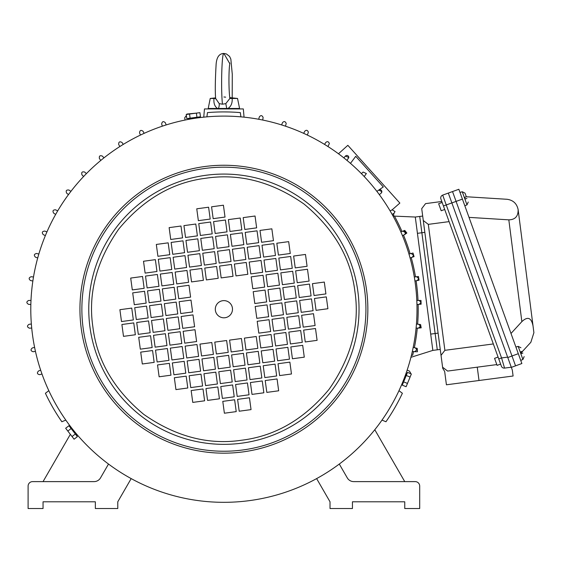 <?xml version="1.0" encoding="UTF-8"?>
<svg xmlns="http://www.w3.org/2000/svg" width="562" height="562" viewBox="0 0 562 562"><rect width="100%" height="100%" fill="white"/><g stroke="black" fill="none" stroke-linecap="round" stroke-linejoin="round"><path stroke-width="0.84" d="M203.746 117.156L204.47 108.93L243.332 108.93L244.048 117.156M223.901 111.915L228.867 111.979M206.907 116.854L207.455 112.604A197.297 197.297 0 0 1 240.339 112.604L236.377 112.316M347 160.423L348.777 157.402A1.946 1.946 0 0 1 348.672 158.034M381.851 191.649A1.946 1.946 0 0 1 381.134 193.159L381.851 191.649L378.802 190.054A1.946 1.946 0 0 1 381.851 191.649M307.351 135.063L308.397 132.175C307.484 130.033 306.262 129.738 304.723 131.283L303.663 133.349M285.503 126.19L286.206 123.429C285.215 121.223 283.958 120.999 282.44 122.755L281.639 124.933M262.742 120.05L263.114 117.458C262.033 115.189 260.754 115.041 259.279 117.015L258.745 119.27M327.948 146.534L329.36 143.556C328.524 141.491 327.337 141.125 325.805 142.46L324.499 144.378M364.218 176.538L366.361 173.518L363.122 172.063L361.387 173.609M392.143 214.424L394.11 213.188L395.016 211.544L392.164 209.823L399.856 203.072L347.85 145.319L338.472 153.763M402.441 235.633L404.542 234.642A1.946 1.946 0 0 0 405.659 232.886L403.024 231.066L400.854 231.888M402.568 231.242L404.773 230.406L406.846 233.04L404.542 234.642L405.659 232.886A1.946 1.946 0 0 0 403.804 230.947M410.077 257.944L412.283 257.213A1.946 1.946 0 0 0 413.611 255.506M410.738 253.595L413.028 253.033L414.061 256.63L412.283 257.213L413.618 255.366L411.215 253.483L408.96 254.031M414.939 281.014L417.215 280.557L418.781 278.654L416.611 276.722L414.299 276.996M420.896 303.185L421.064 302.391L419.133 300.452L416.807 300.438M416.948 304.506L419.266 304.33L421.064 302.391L420.882 301.569M417.629 324.169A194.304 194.304 0 0 0 418.142 304.414L418.17 305.398M420.243 327.091L420.439 326.234L418.746 324.309L416.442 324.014M416.084 328.067L418.402 328.18L420.439 326.234M416.899 350.07L415.451 347.941L413.203 347.372M412.353 351.348L414.644 351.742L416.913 349.824M410.393 373.554L410.541 372.81L409.305 370.997L407.141 370.154M398.985 390.681L402.385 393.274A197.297 197.297 0 0 1 385.946 421.753L381.991 420.102M65.803 420.102L61.855 421.753A197.297 197.297 0 0 1 45.41 393.274L48.817 390.681M240.339 112.604L240.887 116.854M374.791 429.726L404.752 481.62M131.171 478.599L117.781 501.796L117.781 508.526L95.357 508.526L95.357 501.796L43.049 501.796L43.049 508.526L28.1 508.526L28.1 486.102A4.482 4.482 0 0 1 32.582 481.62L94.051 481.62A7.475 7.475 0 0 0 100.521 477.883L108.508 464.05M70.166 434.651L43.049 481.62M339.293 464.05L347.281 477.883A7.475 7.475 0 0 0 353.751 481.62L415.213 481.62A4.482 4.482 0 0 1 419.702 486.102L419.702 508.526L404.752 508.526L404.752 501.796L352.437 501.796L352.437 508.526L330.02 508.526L330.02 501.796L316.624 478.599M186.373 115.533L184.708 117.753L185.06 120.05M166.162 124.933L165.361 122.755C163.423 120.963 162.186 121.364 161.666 123.956L162.292 126.19M144.139 133.349L143.071 131.283C140.929 129.738 139.755 130.286 139.552 132.92L140.451 135.063M123.296 144.378L121.989 142.46C119.678 141.188 118.575 141.877 118.694 144.518L119.846 146.534M103.956 157.866L102.425 156.124C99.973 155.147 98.968 155.955 99.411 158.568L100.795 160.423M86.407 173.609L84.679 172.063C82.122 171.396 81.223 172.323 81.975 174.859L83.583 176.538M70.91 191.375L69 190.054C66.386 189.703 65.606 190.736 66.66 193.159L68.459 194.628M57.689 210.905L55.631 209.823C52.997 209.788 52.343 210.912 53.692 213.188L55.652 214.424M46.948 231.888L44.777 231.066C42.15 231.354 41.644 232.549 43.26 234.642L45.353 235.633M38.841 254.031L36.586 253.483C34.015 254.087 33.664 255.331 35.518 257.213L37.724 257.944M33.495 276.996L31.191 276.722C28.718 277.635 28.514 278.914 30.58 280.557L32.863 281.014M30.987 300.438L28.669 300.452C26.323 301.661 26.273 302.953 28.536 304.33L30.847 304.506M31.36 324.014L29.055 324.309C26.878 325.798 26.99 327.084 29.393 328.18L31.711 328.067M34.598 347.372L32.35 347.941C30.362 349.683 30.636 350.948 33.158 351.742L35.441 351.348M40.661 370.154L38.497 370.997C36.741 372.964 37.162 374.194 39.762 374.671L41.981 374.004M207.455 112.604L211.481 112.309M350.47 163.366L355.739 156.313L383.305 186.928L376.891 191.375M390.112 210.905L392.164 209.823L390.112 210.905M345.735 155.8A1.946 1.946 0 0 1 348.693 156.84M348.777 157.402L345.37 156.124L343.839 157.866M379.336 194.628L381.134 193.159M401.177 229.675L401.971 231.467A194.304 194.304 0 0 0 394.341 215.92L393.07 216.082M409.55 251.874L410.119 253.75A194.304 194.304 0 0 0 403.523 235.127L404.261 236.939M415.494 276.855A194.304 194.304 0 0 0 411.215 257.565M418.009 300.445A194.304 194.304 0 0 0 416.112 280.782M414.363 347.667A194.304 194.304 0 0 0 417.285 328.124M412.908 354.264L412.684 355.212L411.405 355.381L412.684 355.212A194.304 194.304 0 0 0 413.534 351.552L413.316 352.507M417.215 280.557L419.048 280.192L418.465 276.504L416.611 276.722M418.781 278.654L418.564 277.769M419.266 304.33L421.128 304.197L421.001 300.459L419.133 300.452M418.205 309.212L418.205 308.25M418.254 324.246L420.594 324.548L421.191 327.843L417.917 328.152M414.974 347.822L417.264 348.405L417.447 351.749L414.159 351.657M410.92 357.313L432.838 350.4L415.283 217.03L394.454 216.124M393.203 216.068L394.039 213.23M187.898 118.449L188.734 119.088L198.716 117.753L199.362 116.91M196.391 113.124L199.917 112.653L200.465 116.763L186.788 118.596L186.233 114.486L187.104 114.03L196.391 113.124L196.946 117.233M190.104 118.153L189.556 114.044M199.917 112.653L186.233 114.486M451.869 202.924L448.314 193.089L452.529 191.558L442.687 195.119L446.249 204.954L462.414 199.11L521.866 363.53L511.336 367.379L451.869 202.924M511.279 367.211L507.634 357.137L501.564 357.938L504.557 368.096L511.279 367.211M477.257 367.169L479.014 380.502L513.099 376.013L512.319 370.091L511.336 367.379M440.896 198.948A2.993 2.993 0 0 1 442.687 195.119A2.993 2.993 0 0 0 440.896 198.948L498.754 358.949L501.564 357.938L446.249 204.954L443.439 205.973M498.754 358.949L501.36 366.15A2.993 2.993 0 0 0 504.557 368.096M447.563 371.075A4.482 4.482 0 0 0 447.619 371.068C443.678 371.587 443.678 371.587 447.619 371.068L496.822 364.59M479.014 380.502L446.418 384.794L444.661 371.454L442.744 368.342L441.029 355.353L444.893 350.323L493.331 343.944M447.619 371.068L442.589 367.204A4.482 4.482 0 0 0 442.603 367.267M449.094 221.625L428.307 224.364L423.277 220.501L421.718 208.65L425.575 203.62L441.809 201.477M441.029 355.353L423.277 220.501M432.838 350.4L437.285 349.817L435.143 333.512L419.73 216.447L415.283 217.03M424.837 232.359L421.872 232.745L437.285 349.817L440.25 349.423M422.694 216.054L419.73 216.447L421.872 232.745L417.426 233.335L430.696 334.102L438.107 333.125M466.249 196.742L507.022 199.278C513.099 200.107 516.801 203.514 518.115 209.514L533.9 332.69L530.851 342.286L520.953 353.084M518.143 209.689L518.115 209.514C518.326 216.23 515.228 219.679 508.821 219.847L469.017 217.375M510.998 333.47L521.859 321.619C527.676 316.167 531.399 317.621 533.043 325.974M458.852 189.275L452.529 191.558L458.852 189.275L462.414 199.11M518.312 353.695L511.982 355.978L515.544 365.82M511.982 355.978L452.529 191.558M466.924 198.407L465.238 199.011L464.929 198.168L464.626 197.325L466.327 196.749C464.718 192.309 464.725 192.323 466.334 196.763L464.648 197.388M227.793 108.93L227.884 108.48L217.536 108.48L217.684 108.93M213.982 98.462L210.223 98.462L208.221 108.48L217.536 108.48C214.705 106.583 213.518 103.246 213.982 98.462L215.653 98.462L219.201 103.626L222.454 104.202C220.796 89.246 221.793 51.88 223.901 53.474L229.781 63.661M225.664 97.163L223.901 96.973M237.529 98.462L239.581 108.48L227.884 108.48C231.003 106.576 232.436 103.239 232.183 98.462L237.529 98.462M222.454 104.202L225.798 103.626L229.9 98.413C228.685 90.889 228.586 69.625 229.907 63.028M229.802 98.462L232.183 98.462M226.83 108.93L225.798 103.626M218.597 108.93L218.456 108.508A5.978 2.367 110.6 0 0 219.201 103.626M415.269 283.346A193.11 193.11 0 0 1 249.767 500.58A193.11 193.11 0 0 1 32.533 335.078A193.11 193.11 0 0 1 198.035 117.844A193.11 193.11 0 0 1 415.269 283.346A193.11 193.11 0 0 0 198.035 117.844A193.11 193.11 0 0 0 32.533 335.078M354.917 291.502C350.828 257.944 333.863 228.79 304.021 204.041C272.24 181.842 239.63 173.229 206.191 178.189C172.632 182.285 143.479 199.25 118.73 229.092C96.531 260.873 87.918 293.483 92.878 326.922C96.973 360.481 113.938 389.635 143.774 414.377C175.562 436.576 208.172 445.195 241.611 440.229C275.169 436.14 304.316 419.175 329.065 389.333C351.264 357.551 359.884 324.941 354.917 291.502M200.999 117.465L205.46 116.987M215.379 310.365A8.592 8.592 0 0 0 225.053 317.727A8.592 8.592 0 0 0 232.415 308.06A8.592 8.592 0 0 0 222.749 300.698A8.592 8.592 0 0 0 215.379 310.365M401.409 385.251L399.596 389.354M69.295 424.921L66.646 421.296M278.668 390.794L277.066 378.943L265.215 380.544L266.817 392.395L278.668 390.794M247.041 379.989L245.439 368.138L233.588 369.74L235.19 381.591L247.041 379.989M291.474 373.983L289.873 362.132L278.021 363.733L279.623 375.585L291.474 373.983M243.037 350.365L241.435 338.514L229.584 340.115L231.186 351.967L243.037 350.365M304.288 357.165L302.686 345.321L290.835 346.923L292.437 358.767L304.288 357.165M274.663 361.169L273.062 349.325L261.211 350.927L262.812 362.771L274.663 361.169M317.094 340.354L315.493 328.503L303.642 330.105L305.243 341.956L317.094 340.354M287.47 344.358L285.868 332.507L274.017 334.109L275.619 345.96L287.47 344.358M259.848 363.171L258.246 351.327L246.402 352.929L248.004 364.773L259.848 363.171M300.284 327.541L298.682 315.696L286.831 317.298L288.432 329.142L300.284 327.541M270.659 331.545L269.058 319.701L257.206 321.302L258.808 333.147L270.659 331.545M313.09 310.73L311.488 298.879L299.637 300.48L301.239 312.332L313.09 310.73M283.466 314.734L281.864 302.883L270.013 304.485L271.615 316.336L283.466 314.734M256.244 336.512L244.4 338.113L246.001 349.964L257.846 348.363L256.244 336.512M169.134 227.631L170.736 239.475L182.587 237.874L180.985 226.029L169.134 227.631M200.76 238.436L202.362 250.287L214.206 248.685L212.605 236.834L200.76 238.436M156.32 244.442L157.922 256.293L169.773 254.691L168.171 242.84L156.32 244.442M204.765 268.06L206.366 279.911L218.211 278.309L216.609 266.458L204.765 268.06M143.514 261.253L145.115 273.104L156.967 271.502L155.365 259.651L143.514 261.253M173.138 257.248L174.74 269.1L186.591 267.498L184.989 255.647L173.138 257.248M130.7 278.071L132.302 289.922L144.153 288.32L142.551 276.469L130.7 278.071M160.325 274.066L161.926 285.918L173.777 284.316L172.176 272.465L160.325 274.066M187.947 255.246L189.549 267.098L201.4 265.496L199.798 253.645L187.947 255.246M147.518 290.877L149.12 302.728L160.971 301.127L159.369 289.275L147.518 290.877M177.142 286.873L178.744 298.724L190.595 297.122L188.994 285.271L177.142 286.873M134.704 307.695L136.306 319.546L148.157 317.944L146.556 306.093L134.704 307.695M164.329 303.691L165.93 315.542L177.782 313.94L176.18 302.089L164.329 303.691M191.551 281.913L203.402 280.312L201.8 268.46L189.949 270.062L191.551 281.913M254.804 303.529L266.655 301.927L265.053 290.076L253.202 291.678L254.804 303.529M234.389 264.056L235.991 275.907L247.835 274.305L246.233 262.454L234.389 264.056M211.565 206.809L213.167 218.66L225.018 217.058L223.416 205.207L211.565 206.809M269.612 301.527L281.464 299.925L279.862 288.074L268.011 289.676L269.612 301.527M284.428 299.525L296.279 297.923L294.678 286.072L282.827 287.674L284.428 299.525M299.237 297.523L311.088 295.921L309.486 284.07L297.635 285.672L299.237 297.523M314.053 295.521L325.904 293.919L324.302 282.068L312.451 283.67L314.053 295.521M252.802 288.713L264.653 287.112L263.051 275.261L251.2 276.862L252.802 288.713M267.61 286.711L279.462 285.11L277.86 273.258L266.009 274.86L267.61 286.711M282.426 284.709L294.277 283.108L292.676 271.256L280.824 272.858L282.426 284.709M297.235 282.707L309.086 281.105L307.484 269.254L295.633 270.856L297.235 282.707M233.989 261.091L245.833 259.489L244.231 247.638L232.387 249.24L233.989 261.091M250.8 273.905L262.651 272.303L261.049 260.452L249.198 262.054L250.8 273.905M265.608 271.903L277.459 270.301L275.858 258.45L264.007 260.051L265.608 271.903M280.424 269.901L292.275 268.299L290.673 256.448L278.822 258.049L280.424 269.901M295.233 267.898L307.084 266.297L305.482 254.446L293.631 256.047L295.233 267.898M230.385 234.431L231.987 246.282L243.831 244.681L242.229 232.83L230.385 234.431M248.797 259.089L260.649 257.487L259.047 245.636L247.196 247.238L248.797 259.089M263.606 257.087L275.457 255.485L273.856 243.634L262.004 245.236L263.606 257.087M278.422 255.085L290.273 253.483L288.671 241.632L276.82 243.234L278.422 255.085M228.383 219.623L229.984 231.467L241.829 229.865L240.227 218.021L228.383 219.623M221.175 277.909L233.026 276.307L231.425 264.456L219.573 266.058L221.175 277.909M246.795 244.28L258.646 242.679L257.045 230.827L245.194 232.429L246.795 244.28M261.604 242.278L273.455 240.677L271.853 228.825L260.002 230.427L261.604 242.278M217.571 251.242L219.173 263.093L231.024 261.492L229.422 249.64L217.571 251.242M217.171 248.285L229.022 246.683L227.42 234.832L215.569 236.433L217.171 248.285M213.567 221.625L215.169 233.469L227.02 231.867L225.418 220.023L213.567 221.625M244.793 229.465L256.644 227.863L255.043 216.019L243.191 217.62L244.793 229.465M179.145 301.689L180.746 313.54L192.597 311.938L190.996 300.087L179.145 301.689M198.358 220.662L210.202 219.061L208.6 207.209L196.756 208.811L198.358 220.662M149.52 305.693L151.122 317.544L162.973 315.942L161.371 304.091L149.52 305.693M119.896 309.697L121.497 321.548L133.349 319.947L131.747 308.095L119.896 309.697M162.327 288.875L163.928 300.726L175.78 299.125L174.178 287.273L162.327 288.875M132.702 292.879L134.304 304.73L146.155 303.129L144.553 291.278L132.702 292.879M175.14 272.064L176.742 283.915L188.593 282.314L186.991 270.462L175.14 272.064M145.516 276.068L147.118 287.92L158.969 286.318L157.367 274.467L145.516 276.068M187.546 252.289L199.398 250.687L197.796 238.836L185.945 240.438L187.546 252.289M158.322 259.251L159.924 271.102L171.775 269.5L170.174 257.649L158.322 259.251M185.544 237.473L197.395 235.871L195.794 224.027L183.943 225.629L185.544 237.473M171.136 242.44L172.738 254.291L184.589 252.689L182.987 240.838L171.136 242.44M204.364 265.095L216.208 263.494L214.607 251.643L202.763 253.244L204.364 265.095M200.36 235.471L212.204 233.869L210.602 222.025L198.758 223.627L200.36 235.471M192.998 314.896L181.147 316.497L182.748 328.349L194.6 326.747L192.998 314.896M213.412 354.369L211.811 342.518L199.96 344.12L201.561 355.971L213.412 354.369M236.23 411.616L234.628 399.765L222.784 401.366L224.386 413.218L236.23 411.616M178.182 316.898L166.331 318.499L167.933 330.351L179.784 328.749L178.182 316.898M163.373 318.9L151.522 320.502L153.124 332.353L164.975 330.751L163.373 318.9M148.558 320.902L136.707 322.504L138.308 334.355L150.159 332.753L148.558 320.902M133.749 322.904L121.898 324.506L123.5 336.357L135.351 334.755L133.749 322.904M195 329.711L183.149 331.313L184.75 343.157L196.602 341.555L195 329.711M180.184 331.713L168.333 333.315L169.935 345.159L181.786 343.558L180.184 331.713M165.376 333.716L153.524 335.317L155.126 347.161L166.977 345.56L165.376 333.716M150.56 335.718L138.709 337.319L140.31 349.164L152.161 347.562L150.56 335.718M213.813 357.334L201.962 358.935L203.563 370.779L215.415 369.178L213.813 357.334M197.002 344.52L185.151 346.122L186.753 357.973L198.604 356.371L197.002 344.52M182.186 346.522L170.335 348.124L171.937 359.975L183.788 358.373L182.186 346.522M167.378 348.524L155.526 350.126L157.128 361.977L168.979 360.375L167.378 348.524M152.562 350.526L140.711 352.128L142.312 363.979L154.164 362.378L152.562 350.526M217.417 383.994L215.815 372.142L203.964 373.744L205.566 385.595L217.417 383.994M199.004 359.336L187.153 360.937L188.755 372.782L200.606 371.18L199.004 359.336M184.188 361.338L172.337 362.94L173.939 374.784L185.79 373.182L184.188 361.338M169.38 363.34L157.529 364.942L159.13 376.786L170.981 375.184L169.38 363.34M219.419 398.802L217.817 386.951L205.966 388.553L207.568 400.404L219.419 398.802M226.619 340.516L214.775 342.118L216.377 353.969L228.221 352.367L226.619 340.516M201.006 374.144L189.155 375.746L190.757 387.597L202.608 385.996L201.006 374.144M186.191 376.147L174.339 377.748L175.941 389.599L187.792 387.998L186.191 376.147M230.223 367.176L228.622 355.332L216.777 356.933L218.379 368.777L230.223 367.176M230.624 370.14L218.78 371.742L220.381 383.593L232.225 381.991L230.624 370.14M234.228 396.8L232.626 384.949L220.782 386.551L222.383 398.402L234.228 396.8M203.008 388.953L191.157 390.555L192.759 402.406L204.61 400.804L203.008 388.953M268.657 316.736L267.055 304.885L255.204 306.487L256.806 318.338L268.657 316.736M249.444 397.763L237.593 399.364L239.194 411.215L251.045 409.614L249.444 397.763M298.281 312.732L296.68 300.881L284.829 302.482L286.43 314.334L298.281 312.732M327.906 308.728L326.304 296.877L314.453 298.478L316.055 310.329L327.906 308.728M285.468 329.543L283.866 317.699L272.015 319.3L273.617 331.144L285.468 329.543M315.092 325.538L313.491 313.694L301.639 315.296L303.241 327.14L315.092 325.538M272.661 346.361L271.06 334.509L259.208 336.111L260.81 347.962L272.661 346.361M302.286 342.356L300.684 330.505L288.833 332.107L290.435 343.958L302.286 342.356M260.248 366.136L248.404 367.738L250.006 379.589L261.85 377.987L260.248 366.136M289.472 359.167L287.87 347.323L276.019 348.925L277.621 360.769L289.472 359.167M262.25 380.945L250.406 382.546L252.008 394.398L263.852 392.796L262.25 380.945M276.666 375.985L275.064 364.134L263.213 365.736L264.814 377.587L276.666 375.985M243.437 353.329L231.586 354.931L233.188 366.775L245.039 365.174L243.437 353.329M247.442 382.947L235.59 384.548L237.192 396.4L249.043 394.798L247.442 382.947M407.106 373.414L406.129 373.821L402.301 383.136L402.708 384.113M407.471 383.439L406.115 386.719L402.28 385.146L407.534 372.381L411.37 373.955L407.471 383.439L403.635 381.858M406.263 375.472L410.098 377.053M406.115 386.719L411.37 373.955M76.699 435.775L76.832 434.728L70.679 426.748L69.632 426.614M67.833 431.075L65.663 428.258L68.95 425.729L77.38 436.66L74.093 439.196L67.833 431.075L71.121 428.546M75.336 434.012L72.048 436.541M65.663 428.258L74.093 439.196M520.925 347.745L518.171 346.361L522.913 359.483L524.128 356.596M522.85 353.069L521.143 353.624L520.538 351.938L522.224 351.334L520.56 352.002M466.312 196.721C464.718 192.309 464.725 192.323 466.334 196.763C464.725 192.323 464.718 192.309 466.312 196.721L466.334 196.763M442.168 202.46L438.648 203.732L441.191 210.757L444.704 209.486M498.072 357.074L494.56 358.345L495.825 361.844L497.103 365.37L500.616 364.099M522.836 353.02L521.143 353.624M428.307 224.364L444.893 350.323M511.996 356.013L507.781 357.537M508.821 219.847L521.859 321.619M366.557 289.929A143.956 143.956 0 0 1 243.184 451.869A143.956 143.956 0 0 1 81.237 328.496A143.956 143.956 0 0 1 204.617 166.549A143.956 143.956 0 0 1 366.557 289.929M364.647 290.189A142.024 142.024 0 0 0 204.877 168.467A142.024 142.024 0 0 0 83.155 328.236A142.024 142.024 0 0 0 242.925 449.958A142.024 142.024 0 0 0 364.647 290.189M357.818 291.109A135.133 135.133 0 0 1 242.004 443.13A135.133 135.133 0 0 1 89.983 327.316A135.133 135.133 0 0 1 205.797 175.295A135.133 135.133 0 0 1 357.818 291.109M464.823 205.79L467.001 204.87L462.259 191.747L465.02 193.131L462.259 191.747L459.997 192.436L462.259 191.747M208.221 108.48L208.586 108.93M232.19 97.879L232.282 74.303L230.849 59.115L229.57 56.404L226.409 53.945L223.901 53.474C219.37 53.516 216.792 56.973 216.152 63.836C215.197 80.092 215.035 91.796 215.668 98.933L215.668 98.462M239.215 108.93L239.581 108.48M237.578 98.462L229.795 97.612M210.223 98.462L215.611 97.879M467.001 204.87L468.237 202.039M524.149 356.652L522.913 359.483L520.735 360.404M518.171 346.361L515.909 347.049"/></g></svg>
